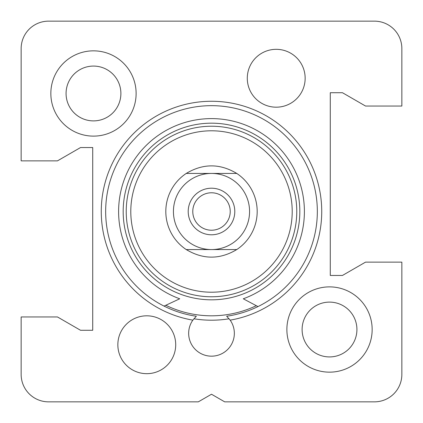 <?xml version="1.0" encoding="UTF-8"?>
<svg xmlns="http://www.w3.org/2000/svg" width="423" height="423" viewBox="0 0 423 423"><rect width="100%" height="100%" fill="white"/><g stroke="black" fill="none" stroke-linecap="round" stroke-linejoin="round"><path stroke-width="0.63" d="M302.107 329.517A27.41 27.41 0 0 0 343.222 353.253A27.41 27.41 0 0 0 343.222 305.781A27.41 27.41 0 0 0 302.107 329.517M372.155 329.517A42.638 42.638 0 0 1 308.198 366.445A42.638 42.638 0 0 1 308.198 292.589A42.638 42.638 0 0 1 372.155 329.517M66.073 93.483A27.41 27.41 0 0 0 107.188 117.219A27.41 27.41 0 0 0 107.188 69.747A27.41 27.41 0 0 0 66.073 93.483M136.121 93.483A42.638 42.638 0 0 1 72.164 130.411A42.638 42.638 0 0 1 72.164 56.555A42.638 42.638 0 0 1 136.121 93.483M48.56 21.15L374.44 21.15A27.41 27.41 0 0 1 401.85 48.56L401.85 106.046L365.541 106.046L342.461 92.722L330.278 92.722L330.278 275.458L342.461 275.458L365.541 262.133L401.85 262.133L401.85 374.44A27.41 27.41 0 0 1 374.44 401.85L224.687 401.85L211.5 394.236L198.313 401.85L48.56 401.85A27.41 27.41 0 0 1 21.15 374.44L21.15 316.954L57.459 316.954L80.539 330.278L92.722 330.278L92.722 147.542L80.539 147.542L57.459 160.867L21.15 160.867L21.15 48.56A27.41 27.41 0 0 1 48.56 21.15M226.665 316.24L230.154 320.142A22.842 22.842 0 0 1 196.288 350.366A22.842 22.842 0 0 1 192.846 320.142L196.335 316.24A105.835 105.835 0 0 1 122.485 154.252A105.835 105.835 0 0 1 300.515 154.252A105.835 105.835 0 0 1 226.665 316.24M193.893 318.773A108.706 108.706 0 0 0 229.107 318.773M230.154 320.142A110.229 110.229 0 0 0 303.688 151.064A110.229 110.229 0 0 0 119.312 151.064A110.229 110.229 0 0 0 192.846 320.142M175.714 344.745A28.933 28.933 0 0 1 132.314 369.802A28.933 28.933 0 0 1 132.314 319.688A28.933 28.933 0 0 1 175.714 344.745M305.152 78.255A28.933 28.933 0 0 1 261.752 103.312A28.933 28.933 0 0 1 261.752 53.198A28.933 28.933 0 0 1 305.152 78.255M236.753 249.57C219.918 259.637 203.082 259.637 186.247 249.57L236.753 249.57A45.684 45.684 0 0 0 236.753 173.43L186.247 173.43C203.082 163.363 219.918 163.363 236.753 173.43M165.816 211.5A45.684 45.684 0 0 0 186.247 249.57A45.684 45.684 0 0 1 186.247 173.43M211.5 249.57A38.07 38.07 0 0 1 173.43 211.5A38.07 38.07 0 0 1 211.5 173.43A38.07 38.07 0 0 1 249.57 211.5A38.07 38.07 0 0 1 211.5 249.57M211.5 188.209A23.291 23.291 0 0 0 191.328 223.143A23.291 23.291 0 0 0 231.672 223.143A23.291 23.291 0 0 0 211.5 188.209M211.5 192.777A18.723 18.723 0 0 1 227.717 220.859A18.723 18.723 0 0 1 195.283 220.859A18.723 18.723 0 0 1 211.5 192.777M257.977 306.585L243.273 298.791A92.891 92.891 0 0 0 286.011 156.029A92.891 92.891 0 0 0 136.989 156.029A92.891 92.891 0 0 0 179.727 298.791L164.05 306.099M256.306 305.697A104.312 104.312 0 0 1 165.816 305.274M126.223 211.5A85.277 85.277 0 0 1 254.138 137.649A85.277 85.277 0 0 1 254.138 285.351A85.277 85.277 0 0 1 126.223 211.5M130.792 211.5A80.708 80.708 0 0 1 251.854 141.605A80.708 80.708 0 0 1 251.854 281.395A80.708 80.708 0 0 1 130.792 211.5M123.178 211.5A88.322 88.322 0 0 1 255.661 135.011A88.322 88.322 0 0 1 255.661 287.989A88.322 88.322 0 0 1 123.178 211.5"/></g></svg>
